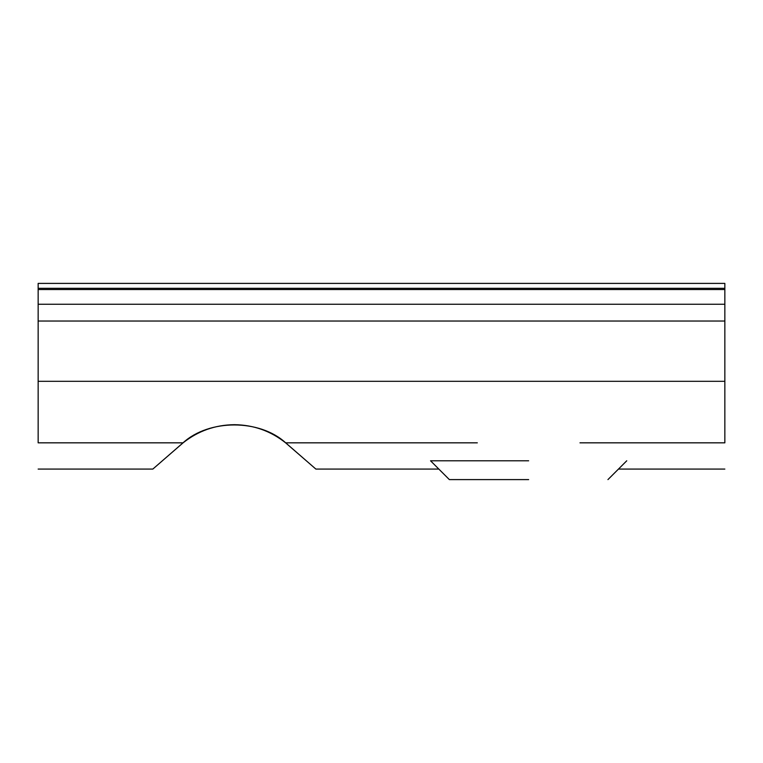 <?xml version="1.0" encoding="UTF-8"?>
<svg xmlns="http://www.w3.org/2000/svg" width="763" height="763" viewBox="0 0 763 763"><rect width="100%" height="100%" fill="white"/><g stroke="black" fill="none" stroke-linecap="round" stroke-linejoin="round"><path stroke-width="1.14" d="M285.62 442.836C270.598 430.942 253.507 424.896 234.346 424.686C215.195 424.896 198.103 430.942 183.082 442.836L152.838 469.073L183.025 442.836C208.986 418.992 259.716 418.992 285.677 442.836L315.863 469.073L285.62 442.836L315.863 469.073L285.677 442.836L477.323 442.836M183.082 442.836L152.838 469.073L183.025 442.836L38.15 442.836C38.15 477.009 38.15 477.009 38.15 442.836L38.15 283.397L724.85 283.397L724.85 288.309L38.15 288.309M579.975 442.836L724.85 442.836C724.85 477.009 724.85 477.009 724.85 442.836L724.85 304.246L38.15 304.246M724.85 304.246L724.85 288.309M528.654 460.795L430.551 460.795L528.654 460.795M528.654 479.603L449.359 479.603L528.654 479.603M724.85 381.309L38.15 381.309M724.85 289.53L38.15 289.53M724.85 321.023L38.15 321.023M315.863 469.073L438.83 469.073M618.478 469.073L724.85 469.073M152.838 469.073L38.15 469.073M626.747 460.795L607.939 479.603M430.551 460.795L449.359 479.603"/></g></svg>
